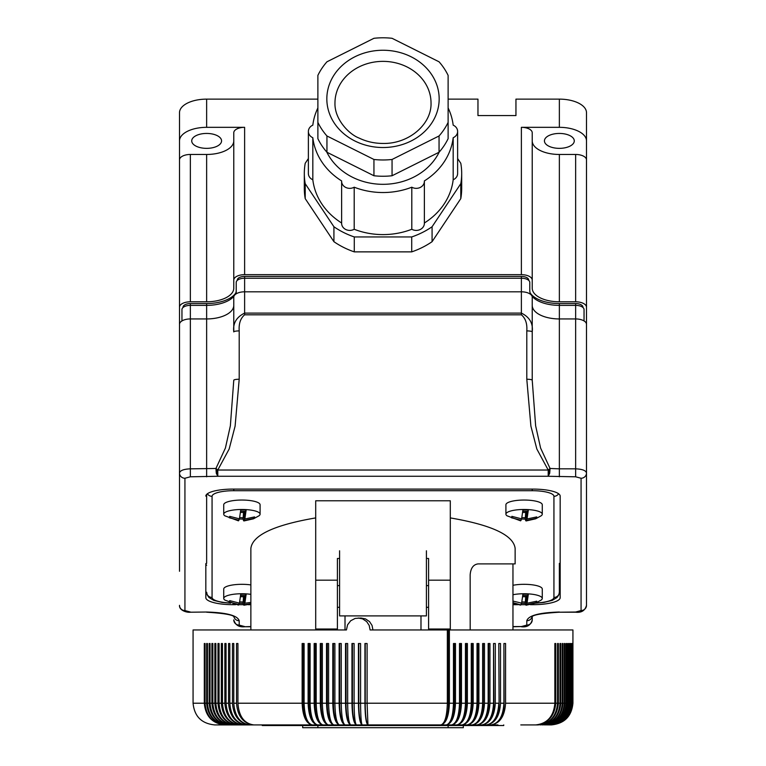 <?xml version="1.0" encoding="UTF-8"?>
<svg xmlns="http://www.w3.org/2000/svg" width="766" height="766" viewBox="0 0 766 766"><rect width="100%" height="100%" fill="white"/><g stroke="black" fill="none" stroke-linecap="round" stroke-linejoin="round"><path stroke-width="1.15" d="M315.707 580.178L315.707 629.02L337.413 629.02L337.413 580.178L315.707 580.178L315.707 500.773L450.293 500.773L450.293 629.02L428.587 629.02L428.587 629.958M315.707 517.912C274.151 525.026 252.541 535.185 250.865 548.389L250.865 629.958M339.587 558.471L337.413 558.471L337.413 580.178M428.587 629.02L428.587 558.471L426.413 558.471M337.413 629.958L337.413 629.02M470.19 629.958L470.161 574.749C470.717 568.161 473.34 564.542 478.022 563.9L515.135 563.9L515.135 548.389C513.459 535.185 491.849 525.026 450.293 517.912M526.07 605.226L535.683 603.062L541.15 600.075A18.183 4.701 180 0 0 542.271 598.447L542.271 589.016A18.183 4.701 180 0 0 525.677 584.334A18.183 4.701 180 0 0 512.961 585.291M526.07 520.957L535.683 518.793L541.15 515.805A18.183 4.701 180 0 0 542.271 514.178L542.271 504.746A18.183 4.701 180 0 0 525.677 500.064A18.183 4.701 180 0 0 505.914 504.746L505.914 514.178A18.183 4.701 180 0 0 507.035 515.805L520.631 520.842M243.894 520.957L253.508 518.793L258.965 515.805A18.183 4.701 180 0 0 260.086 514.178L260.086 504.746A18.183 4.701 180 0 0 243.492 500.064A18.183 4.701 180 0 0 223.729 504.746L223.729 514.178A18.183 4.701 180 0 0 224.85 515.805L238.456 520.842M250.865 584.918A18.183 4.701 180 0 0 243.492 584.334A18.183 4.701 180 0 0 223.729 589.016L223.729 598.447A18.183 4.701 180 0 0 224.85 600.075L238.456 605.102M542.271 598.447A18.183 4.701 180 0 0 525.677 593.765A18.183 4.701 180 0 0 524.088 593.746A18.183 4.701 180 0 0 512.961 594.732M527.027 595.536L527.027 603.244L528.329 594.234A17.819 4.615 180 0 0 524.088 594.1A17.819 4.615 180 0 0 522.919 594.11L521.617 603.129L512.961 601.09M521.148 603.263A17.819 4.615 180 0 0 524.088 603.33A17.819 4.615 180 0 0 525.256 603.311L525.706 596.752L522.671 596.685M512.961 602.67L520.296 604.767M526.118 595.517L525.706 596.752M525.256 603.311L525.706 604.881L526.558 604.652L526.558 595.527M525.706 604.881L536.286 602.583L536.286 601.377M536.286 602.583L536.755 601.186L527.027 603.244M522.795 595.441L527.879 595.555L528.329 594.234M521.148 603.081L521.148 604.527M521.905 601.904L525.706 601.99M542.271 514.178A18.183 4.701 180 0 0 525.677 509.495A18.183 4.701 180 0 0 524.088 509.476A18.183 4.701 180 0 0 505.914 514.178M521.148 518.994A17.819 4.615 180 0 0 524.088 519.061A17.819 4.615 180 0 0 525.256 519.051L525.706 520.621L536.286 518.323L536.755 516.916L527.027 518.984L528.329 509.965A17.819 4.615 180 0 0 524.088 509.83A17.819 4.615 180 0 0 522.919 509.84L521.617 518.86L511.889 516.361L511.42 517.759L521.148 520.258L520.296 520.497M525.706 520.621L526.558 520.382L526.558 511.257M526.118 511.248L525.706 512.483L522.671 512.416M525.256 519.051L525.706 512.483M536.286 518.323L536.286 517.107M527.027 511.267L527.027 518.984M522.795 511.171L527.879 511.286L528.329 509.965M521.148 518.812L521.148 520.258M521.905 517.634L525.706 517.72M260.086 514.178A18.183 4.701 180 0 0 243.492 509.495A18.183 4.701 180 0 0 241.912 509.476A18.183 4.701 180 0 0 223.729 514.178M238.973 518.994A17.819 4.615 180 0 0 241.912 519.061A17.819 4.615 180 0 0 243.081 519.051L243.531 512.483L240.486 512.416M244.852 511.267L244.852 518.984L246.154 509.965A17.819 4.615 180 0 0 241.912 509.83A17.819 4.615 180 0 0 240.744 509.84L239.442 518.86L229.714 516.361L229.245 517.759L238.973 520.258L238.121 520.497M243.942 511.248L243.531 512.483M243.081 519.051L243.531 520.621L244.383 520.382L244.383 511.257M243.531 520.621L254.111 518.323L254.111 517.107M254.111 518.323L254.58 516.916L244.852 518.984M240.62 511.171L245.704 511.286L246.154 509.965M238.973 518.812L238.973 520.258M239.729 517.634L243.531 517.72M250.865 594.359A18.183 4.701 180 0 0 243.492 593.765A18.183 4.701 180 0 0 241.912 593.746A18.183 4.701 180 0 0 223.729 598.447M250.865 602.411L244.852 603.244L246.154 594.234A17.819 4.615 180 0 0 241.912 594.1A17.819 4.615 180 0 0 240.744 594.11L239.442 603.129L229.714 600.63L229.245 602.028L238.973 604.527L238.121 604.767M238.973 603.263A17.819 4.615 180 0 0 241.912 603.33A17.819 4.615 180 0 0 243.081 603.311L243.531 604.881L250.865 603.685M243.531 604.881L244.383 604.652L244.383 595.527M243.942 595.517L243.531 596.752L240.486 596.685M243.081 603.311L243.531 596.752M244.852 595.536L244.852 603.244M240.62 595.441L245.704 595.555L246.154 594.234M238.973 603.081L238.973 604.527M239.729 601.904L243.531 601.99M535.894 602.976A21.707 5.621 180 0 0 553.933 597.442A5.429 5.238 0 0 0 559.362 592.204L559.362 563.374M206.638 563.374L206.638 494.405M206.638 565.289A27.136 7.018 180 0 1 205.824 563.585L205.824 597.652A27.136 7.018 180 0 0 232.96 604.68L235.65 604.68M559.362 565.289A27.136 7.018 180 0 0 560.176 563.585L560.176 496.109A27.136 7.018 180 0 0 533.04 489.091L232.96 489.091A27.136 7.018 180 0 0 205.824 496.109M238.896 604.68L243.435 604.68M248.174 604.68L250.865 604.68M512.961 604.68L517.826 604.68M521.081 604.68L525.61 604.68M530.35 604.68L533.04 604.68A27.136 7.018 180 0 0 560.176 597.652L560.176 496.109M179.503 571.273L179.503 324.372A10.848 5.429 180 0 1 190.361 318.943L206.638 318.943A27.136 13.568 0 0 0 233.774 305.375L233.774 331.917A5.429 1.005 180 0 1 239.203 330.912L239.203 379.237L235.105 426.126L229.158 449.02L217.793 470.027L216.835 469.194L216.922 472.182L216.29 473.216L217.793 476.27L217.793 470.027L548.207 470.027L548.207 476.27L549.71 473.216L550.065 468.476L548.207 470.027L536.842 449.02L530.895 426.126L526.797 379.237L526.797 330.912C527.314 323.645 525.505 318.283 521.378 314.807L521.378 313.103C529.632 317.153 533.251 323.434 532.226 331.917L532.226 305.375A27.136 13.568 180 0 0 559.362 318.943L559.362 305.366L575.639 305.366A8.407 4.203 180 0 1 584.046 309.569L584.046 320.944M239.203 330.912C238.686 323.654 240.495 318.292 244.622 314.807L244.622 313.103C236.359 317.162 232.74 323.444 233.774 331.917L233.774 297.237A10.848 5.429 180 0 1 244.622 291.808L521.378 291.808A10.848 5.429 180 0 1 532.226 297.237L532.226 380.242L535.635 425.81L540.595 448.062L550.065 468.476L559.362 468.84L559.362 318.943L575.639 318.943L575.639 468.84C582.284 469.108 585.904 470.496 586.497 473.005L586.497 605.322A5.429 5.238 180 0 1 581.068 610.569L575.639 612.024L559.362 612.206C541.677 613.307 532.466 614.945 531.738 617.09M582.964 307.214L582.964 307.214A7.325 3.667 180 0 0 575.639 303.556L575.639 318.943A10.848 5.429 180 0 1 586.497 324.372L586.497 473.005A5.429 5.238 180 0 1 581.068 478.252L581.068 610.569M586.497 571.273L586.497 605.322C585.1 610.588 581.49 612.877 575.639 612.206L575.639 612.024M532.226 615.921L532.226 619.866A5.429 5.238 180 0 1 526.797 625.104L521.378 626.559L512.961 626.559M233.774 615.921L233.774 616.716M190.361 612.206L206.638 612.024L190.361 612.206C187.498 612.771 179.005 610.646 179.503 605.322A5.429 5.238 0 0 0 184.932 610.569L184.932 478.252A5.429 5.238 0 0 1 179.503 473.005C180.096 470.496 183.716 469.108 190.361 468.84L190.361 476.797L217.793 476.27L548.207 476.27L575.639 476.797L581.068 478.252M235.851 292.88A30.659 15.33 0 0 1 206.638 303.556L190.361 303.556L190.361 468.84L215.935 468.476L216.29 473.216M239.203 379.237A5.429 1.005 180 0 0 233.774 380.242L230.365 425.81L225.405 448.062L215.935 468.476L216.835 469.194M526.797 379.237A5.429 1.005 -0 0 1 532.226 380.242M549.71 473.216L549.078 472.182L549.165 469.194M526.797 330.912A5.429 1.005 0 0 1 532.226 331.917M549.078 472.182L548.207 473.915M216.922 472.182L217.793 473.915M233.956 616.841A5.429 5.238 0 0 0 239.203 620.747C237.565 615.529 226.717 612.618 206.638 612.024M250.865 626.559L244.622 626.751C238.925 627.325 235.306 625.037 233.774 619.866A5.429 5.238 -0 0 0 239.203 625.104L239.203 620.747M512.961 626.751L521.378 626.559M532.226 616.716L532.226 619.866C530.838 625.123 527.219 627.421 521.378 626.751M532.044 616.841A5.429 5.238 180 0 1 526.797 620.747L526.797 625.104M559.362 476.797L559.362 468.84L575.639 468.84L575.639 476.797M190.361 303.556A7.325 3.667 180 0 0 183.036 307.214L183.036 307.501M237.297 280.088L237.297 280.088A7.325 3.667 180 0 1 244.622 276.421L244.622 278.23L521.378 278.23A8.407 4.203 180 0 1 529.785 282.434L529.785 290.573A29.577 14.784 180 0 0 530.953 294.69M528.703 280.088L528.703 280.088A7.325 3.667 180 0 0 521.378 276.421L244.622 276.421M530.149 292.88A30.659 15.33 180 0 0 559.362 303.556L559.362 305.366A29.577 14.784 180 0 1 532.044 296.241M575.639 303.556L559.362 303.556M179.503 324.372L179.503 140.896A27.136 13.568 0 0 1 206.638 127.328L244.622 127.328A10.848 5.429 180 0 0 233.774 132.757L233.774 280.088A10.848 5.429 180 0 1 244.622 274.659L521.378 274.659L521.378 127.328A10.848 5.429 180 0 1 532.226 132.757L532.226 140.896A27.136 13.568 180 0 0 559.362 154.464L575.639 154.464A10.848 5.429 180 0 1 586.497 159.893L586.497 112.698A27.136 13.568 0 0 0 559.362 99.13L515.949 99.13L515.949 115.58L477.965 115.58L477.965 99.13L448.12 99.13M521.378 274.659A10.848 5.429 180 0 1 532.226 280.088L532.226 288.227A27.136 13.568 180 0 0 559.362 301.794L575.639 301.794A10.848 5.429 180 0 1 586.497 307.214L586.497 554.124M179.503 307.214A10.848 5.429 180 0 1 190.361 301.794L206.638 301.794A27.136 13.568 0 0 0 233.774 288.227L233.774 280.088M233.774 140.896A27.136 13.568 0 0 1 206.638 154.464L190.361 154.464A10.848 5.429 180 0 0 179.503 159.893M221.566 140.896A14.927 7.459 0 0 1 206.638 148.355A14.927 7.459 0 0 1 191.72 140.896A14.927 7.459 0 0 1 206.638 133.437A14.927 7.459 0 0 1 221.566 140.896M179.503 140.896L179.503 112.698A27.136 13.568 0 0 1 206.638 99.13L206.638 127.328M317.88 99.13L206.638 99.13M586.497 307.214L586.497 159.893M532.226 280.088L532.226 132.757M460.797 183.687L432.081 226.755L432.081 241.683L460.797 198.614A78.687 68.145 180 0 0 461.687 188.426L461.687 173.499A78.687 68.145 180 0 1 460.797 183.687L460.797 198.614M432.081 241.683A78.687 68.145 180 0 1 411.715 251.87L354.285 251.87A78.687 68.145 180 0 1 333.919 241.683L305.203 198.614A78.687 68.145 180 0 1 304.313 188.426L304.313 173.499A78.687 68.145 180 0 1 305.203 163.311L308.382 158.533M559.362 99.13L559.362 127.328L521.378 127.328M461.687 173.499A78.687 68.145 180 0 0 460.797 163.311L457.618 158.533M305.203 198.614L305.203 183.687L333.919 226.755L333.919 241.683M354.285 251.87L354.285 236.943L411.715 236.943L411.715 251.87M424.374 222.983A70.549 61.088 0 0 0 453.175 179.78A8.139 7.047 0 0 0 457.618 173.499L457.618 131.446A8.139 7.047 0 0 0 453.175 125.164A70.549 61.088 0 0 0 448.12 107.949M317.88 107.949A70.549 61.088 0 0 0 312.825 125.164A8.139 7.047 0 0 0 308.382 131.446L308.382 173.499A8.139 7.047 0 0 0 312.825 179.78A70.549 61.088 0 0 0 341.626 222.983A8.139 7.047 0 0 0 341.626 223.356A8.139 7.047 0 0 0 345.878 229.551A8.139 7.047 0 0 0 354.198 229.273A70.549 61.088 0 0 0 411.802 229.273A8.139 7.047 0 0 0 420.122 229.551A8.139 7.047 0 0 0 424.374 223.356L424.374 181.303A8.139 7.047 0 0 0 424.364 180.929A70.549 61.088 0 0 0 453.175 137.727A8.139 7.047 0 0 0 457.618 131.446M305.203 183.687A78.687 68.145 180 0 1 304.313 173.499M354.285 236.943A78.687 68.145 180 0 1 333.919 226.755M432.081 226.755A78.687 68.145 180 0 1 411.715 236.943M308.382 131.446A8.139 7.047 0 0 0 312.825 137.727A70.549 61.088 0 0 0 341.636 180.929A8.139 7.047 0 0 0 341.626 181.303A8.139 7.047 0 0 0 345.878 187.498A8.139 7.047 0 0 0 354.198 187.21A70.549 61.088 0 0 0 411.802 187.21A8.139 7.047 0 0 0 420.122 187.498A8.139 7.047 0 0 0 424.374 181.303M326.795 152.089A61.05 52.873 0 0 0 383 184.319A61.05 52.873 0 0 0 439.205 152.089M439.052 135.975A70.549 61.088 0 0 0 448.12 122.388L448.12 75.394A70.549 61.088 0 0 0 439.052 61.797L392.058 38.3A70.549 61.088 0 0 0 373.942 38.3L326.948 61.797A70.549 61.088 0 0 0 317.88 75.394L317.88 122.388A70.549 61.088 0 0 0 326.948 135.975L373.942 159.472A70.549 61.088 0 0 0 392.058 159.472L439.052 135.975L439.052 152.252A70.549 61.088 0 0 0 448.12 138.665L448.12 122.388M317.88 122.388L317.88 138.665A70.549 61.088 0 0 0 326.948 152.252L373.942 175.749A70.549 61.088 0 0 0 392.058 175.749L439.052 152.252M392.058 159.472L392.058 175.749M453.175 179.78L453.175 137.727M312.825 179.78L312.825 137.727M354.198 229.273L354.198 187.21M411.802 229.273L411.802 187.21M515.949 115.58L515.949 112.698M559.362 127.328A27.136 13.568 0 0 1 586.497 140.896M544.435 140.896A14.927 7.459 0 0 1 559.362 133.437A14.927 7.459 0 0 1 574.28 140.896A14.927 7.459 0 0 1 559.362 148.355A14.927 7.459 0 0 1 544.435 140.896M521.378 276.421L521.378 313.103L244.622 313.103L244.622 278.23A8.407 4.203 180 0 0 236.215 282.434L236.215 293.809M236.215 290.573A29.577 14.784 0 0 1 235.047 294.69M233.956 296.241A29.577 14.784 0 0 1 206.638 305.366L190.361 305.366A8.407 4.203 180 0 0 181.954 309.569L181.954 320.944M373.942 159.472L373.942 175.749M326.948 135.975L326.948 152.252M557.533 643.526L558.385 643.526L557.533 643.526L557.533 703.217C556.375 716.402 549.854 723.64 537.971 724.923L520.794 724.923M497.977 724.923L214.777 724.923C201.592 723.631 194.363 716.402 193.07 703.217L204.302 703.217C205.537 716.402 212.46 723.64 225.051 724.923C212.91 723.64 206.246 716.402 205.049 703.217L205.049 643.526L204.302 643.526L204.302 703.217M206.629 643.526L207.442 643.526L206.629 643.526L206.629 703.217C207.845 716.402 214.691 723.64 227.148 724.923L228.029 724.923M209.156 643.526L210.047 643.526L209.156 643.526L209.156 703.217C210.363 716.402 217.113 723.64 229.417 724.923L427.371 724.923M522.546 724.923L536.583 724.923M460.481 643.526L460.481 703.217L455.473 703.217C454.927 716.402 451.873 723.64 446.3 724.923C450.647 723.64 453.032 716.402 453.462 703.217L454.544 703.217A21.103 8.905 90 0 1 448.541 723.832M460.481 703.217A21.103 9.556 90 0 1 454.372 723.564M448.522 703.217L448.522 629.958L449.383 629.958L449.383 703.217C448.876 716.402 446.051 723.64 440.89 724.923C444.807 723.64 446.961 716.402 447.344 703.217L448.522 703.217A21.103 8.244 90 0 1 442.691 724.052M572.068 703.217C570.785 716.402 563.613 723.64 550.543 724.923C563.728 723.64 570.967 716.402 572.259 703.217L572.259 643.526L571.599 703.217C570.306 716.402 563.087 723.64 549.931 724.923C562.924 723.64 570.057 716.402 571.331 703.217L570.718 703.217C569.435 716.402 562.234 723.64 549.117 724.923C562.024 723.64 569.109 716.402 570.373 703.217L569.607 703.217C568.334 716.402 561.162 723.64 548.102 724.923C560.904 723.64 567.941 716.402 569.195 703.217L568.286 703.217C567.012 716.402 559.879 723.64 546.895 724.923C559.582 723.64 566.553 716.402 567.788 703.217L566.735 703.217C565.471 716.402 558.385 723.64 545.488 724.923C558.05 723.64 564.944 716.402 566.17 703.217L564.963 703.217C563.709 716.402 556.691 723.64 543.889 724.923C556.308 723.64 563.115 716.402 564.331 703.217L562.981 703.217C561.746 716.402 554.785 723.64 542.108 724.923C554.354 723.64 561.076 716.402 562.282 703.217L560.789 703.217C559.563 716.402 552.669 723.64 540.126 724.923C552.2 723.64 558.835 716.402 560.013 703.217L558.385 703.217C557.169 716.402 550.361 723.64 537.971 724.923M448.522 629.958L447.344 629.958L447.344 703.217L367.096 703.217L367.096 643.526L364.942 643.526L364.942 703.217C365.114 716.402 366.119 723.64 367.958 724.923L367.096 703.217L365.238 703.217A21.103 2.93 90 0 0 367.919 724.895M236.541 703.217C237.565 716.402 243.358 723.64 253.891 724.923C244.201 723.64 238.877 716.402 237.929 703.217L237.929 643.526L236.541 643.526L236.541 703.217L233.793 703.217C234.769 716.402 240.256 723.64 250.252 724.923C239.452 723.64 233.515 716.402 232.462 703.217L229.829 703.217C230.844 716.402 236.483 723.64 246.776 724.923C235.717 723.64 229.647 716.402 228.555 703.217L226.056 703.217C227.09 716.402 232.893 723.64 243.454 724.923C232.155 723.64 225.951 716.402 224.84 703.217L222.466 703.217C223.528 716.402 229.474 723.64 240.304 724.923C228.775 723.64 222.446 716.402 221.317 703.217L219.066 703.217C220.148 716.402 226.238 723.64 237.316 724.923C225.577 723.64 219.133 716.402 217.975 703.217L215.859 703.217C216.97 716.402 223.184 723.64 234.501 724.923C222.561 723.64 216.012 716.402 214.834 703.217L212.852 703.217C213.982 716.402 220.321 723.64 231.868 724.923C219.746 723.64 213.082 716.402 211.895 703.217L210.047 703.217C211.196 716.402 217.649 723.64 229.417 724.923M560.789 643.526L560.013 643.526L560.789 643.526L560.789 703.217M372.937 629.958L372.056 625.449L369.538 621.609L365.497 618.89L361.045 618.018L355.204 618.411L350.713 620.728L347.553 624.855L346.423 629.958L193.07 629.958L193.07 703.217M572.259 703.217L572.93 703.217L572.93 629.958L449.383 629.958M447.344 629.958L370.093 629.958L369.212 625.458L366.703 621.619L362.672 618.899L358.21 618.018M466.322 643.526L466.322 703.217A21.103 10.197 90 0 1 460.175 723.248M466.322 703.217L461.477 703.217C460.893 716.402 457.608 723.64 451.634 724.923C456.402 723.64 459.025 716.402 459.495 703.217L459.495 643.526L461.477 643.526L461.477 703.217M302.685 727.7L302.685 725.526L302.685 727.7L317.88 727.7L317.88 725.526M471.281 643.526L471.281 703.217C470.736 716.402 467.653 723.64 462.042 724.923C468.811 723.64 472.536 716.402 473.197 703.217L473.197 643.526L471.281 643.526L472.067 643.526L472.067 703.217L467.384 703.217C466.762 716.402 463.258 723.64 456.881 724.923C462.08 723.64 464.924 716.402 465.441 703.217L465.441 643.526L467.384 643.526L467.384 703.217M504.095 703.217L503.913 703.217C503.138 716.402 498.781 723.64 490.834 724.923C499.786 723.64 504.708 716.402 505.579 703.217L505.579 643.526L503.913 643.526L504.095 703.217A21.103 14.315 90 0 1 500.332 718.144M555.771 643.526L554.852 643.526L555.771 643.526L555.771 703.217C554.565 716.402 547.853 723.64 535.625 724.923C547.297 723.64 553.713 716.402 554.852 703.217L505.579 703.217M471.712 722.434A21.103 11.452 90 0 0 477.706 703.217L477.706 643.526L478.903 643.526L478.903 703.217C478.204 716.402 474.269 723.64 467.107 724.923C473.129 723.64 476.433 716.402 477.026 703.217L473.197 703.217M482.647 643.526L482.647 703.217L483.241 703.217L483.241 643.526L484.495 643.526L484.495 703.217C483.758 716.402 479.612 723.64 472.076 724.923C478.501 723.64 482.025 716.402 482.647 703.217L478.903 703.217M477.026 643.526L477.026 703.217L477.706 703.217M503.913 643.526L503.913 703.217L500.514 703.217C499.671 716.402 494.941 723.64 486.324 724.923C493.898 723.64 498.063 716.402 498.8 703.217L495.305 703.217C494.491 716.402 489.953 723.64 481.69 724.923C488.89 723.64 492.844 716.402 493.543 703.217L493.926 703.217A21.103 13.214 90 0 1 488.88 720.471M499.078 703.217L498.8 643.526L499.078 703.217A21.103 13.778 90 0 1 494.597 719.466M500.514 703.217L500.514 643.526L498.8 643.526M495.305 703.217L495.305 643.526L493.543 643.526L493.543 703.217L489.962 703.217C489.187 716.402 484.849 723.64 476.94 724.923C483.758 723.64 487.492 716.402 488.162 703.217L488.651 703.217A21.103 12.639 90 0 1 483.174 721.266M493.926 703.217L493.543 643.526M489.962 703.217L489.962 643.526L488.162 643.526L488.162 703.217L484.495 703.217M488.651 703.217L488.651 643.526L488.162 643.526M483.241 703.217A21.103 12.055 90 0 1 477.457 721.907M472.067 703.217A21.103 10.829 90 0 1 465.958 722.874M455.473 703.217L455.473 643.526L453.462 643.526L453.462 703.217L449.383 703.217M454.544 643.526L454.544 703.217M554.852 643.526L554.852 703.217M558.385 643.526L558.385 703.217M560.013 643.526L560.013 703.217M562.282 643.526L562.981 643.526L562.282 643.526L562.282 703.217M562.981 643.526L562.981 703.217M564.331 643.526L564.963 643.526L564.331 643.526L564.331 703.217M564.963 643.526L564.963 703.217M566.17 643.526L566.735 643.526L566.17 643.526L566.17 703.217M566.735 643.526L566.735 703.217M567.788 643.526L568.286 643.526L567.788 643.526L567.788 703.217M568.286 643.526L568.286 703.217M569.195 643.526L569.195 703.217M569.607 643.526L569.607 703.217M570.373 643.526L570.373 703.217M570.718 643.526L570.718 703.217M571.331 643.526L571.331 703.217M571.599 643.526L571.599 703.217M302.139 703.217L302.139 643.526L304.112 643.526L304.112 703.217C304.59 716.402 307.31 723.64 312.25 724.923C306.113 723.64 302.742 716.402 302.139 703.217L237.929 703.217M205.049 643.526L204.302 643.526M227.148 724.923C215.179 723.64 208.62 716.402 207.442 703.217L207.442 643.526M210.047 643.526L210.047 703.217M211.895 643.526L212.852 643.526L211.895 643.526L211.895 703.217M212.852 643.526L212.852 703.217M215.859 703.217L215.859 643.526L214.834 643.526L214.834 703.217M219.066 703.217L219.066 643.526L217.975 643.526L217.975 703.217M222.466 703.217L222.466 643.526L221.317 643.526L221.317 703.217M226.056 703.217L226.056 643.526L224.84 643.526L224.84 703.217M229.829 703.217L229.829 643.526L228.555 643.526L228.555 703.217M233.793 703.217L233.793 643.526L232.462 643.526L232.462 703.217M365.238 643.526L365.238 703.217M308.104 703.217C308.669 716.402 311.819 723.64 317.555 724.923C313.035 723.64 310.556 716.402 310.106 703.217L310.106 643.526L308.104 643.526L308.104 703.217L303.164 703.217A21.103 9.814 90 0 0 309.301 723.439M314.165 703.217C314.682 716.402 317.612 723.64 322.926 724.923C318.838 723.64 316.597 716.402 316.195 703.217L316.195 643.526L314.165 643.526L314.165 703.217L309.062 703.217A21.103 9.173 90 0 0 315.123 723.726M320.303 703.217C320.782 716.402 323.472 723.64 328.375 724.923C324.717 723.64 322.716 716.402 322.352 703.217L322.352 643.526L320.303 643.526L320.303 703.217L315.046 703.217A21.103 8.512 90 0 0 320.954 723.966M326.517 703.217C326.958 716.402 329.409 723.64 333.89 724.923C330.673 723.64 328.911 716.402 328.595 703.217L328.595 643.526L326.517 643.526L326.517 703.217L321.117 703.217A21.103 7.842 90 0 0 326.814 724.176M332.798 703.217C333.191 716.402 335.412 723.64 339.462 724.923C336.686 723.64 335.163 716.402 334.895 703.217L334.895 643.526L332.798 643.526L332.798 703.217L327.264 703.217A21.103 7.162 90 0 0 332.683 724.349M339.137 703.217C339.491 716.402 341.473 723.64 345.083 724.923C342.756 723.64 341.483 716.402 341.253 703.217L341.253 643.526L339.137 643.526L339.137 703.217L333.469 703.217A21.103 6.473 90 0 0 338.562 724.492M346.05 643.526L346.05 703.217A21.103 5.075 90 0 0 350.751 724.923C348.875 723.64 347.841 716.402 347.659 703.217L347.659 643.526L345.523 643.526L345.523 703.217L339.74 703.217A21.103 5.774 90 0 0 344.441 724.617M352.417 643.526L352.417 703.217A21.103 4.366 90 0 0 356.458 724.923C355.031 723.64 354.246 716.402 354.103 703.217L354.103 643.526L351.958 643.526L351.958 703.217L346.05 703.217M358.431 703.217C358.66 716.402 359.915 723.64 362.194 724.923C361.217 723.64 360.681 716.402 360.585 703.217L360.585 643.526L358.431 643.526L358.431 703.217L352.417 703.217M303.164 643.526L303.164 703.217M350.751 724.923C347.582 723.64 345.839 716.402 345.523 703.217M356.458 724.923C353.729 723.64 352.226 716.402 351.958 703.217M309.062 643.526L309.062 703.217M315.046 643.526L315.046 703.217M321.117 643.526L321.117 703.217M327.264 643.526L327.264 703.217M333.469 643.526L333.469 703.217M339.74 643.526L339.74 703.217M358.814 643.526L358.814 703.217A21.103 3.648 90 0 0 362.069 724.856M364.942 703.217L358.814 703.217M339.587 550.792L339.587 615.912L426.413 615.912L426.413 550.792M463.315 725.526L463.315 727.7L317.88 727.7M420.984 615.912L420.984 629.958M345.016 615.912L345.016 629.958M503.741 724.923L503.741 725.526L262.259 725.526L262.259 724.923M428.587 580.178L450.293 580.178M230.106 602.976A21.707 5.621 0 0 1 212.067 597.442L212.067 496.32A5.429 5.238 180 0 1 207.394 493.754M212.067 496.32A21.707 5.621 180 0 1 233.774 490.7L532.226 490.7A21.707 5.621 180 0 1 553.933 496.32L553.933 597.442M230.623 603.187L222.14 602.44L213.695 600.352L208.984 597.509L207.174 594.866L206.638 592.204A5.429 5.238 -0 0 0 212.067 597.442M553.933 496.32A5.429 5.238 -0 0 0 558.606 493.754M532.226 490.7L532.226 489.091M233.774 490.7L233.774 489.091M184.932 478.252L190.361 476.797M190.361 612.024L184.932 610.569M244.622 626.559L239.203 625.104M526.797 620.747C528.435 615.529 539.283 612.618 559.362 612.024M206.638 303.556L206.638 476.797M521.378 314.807L244.622 314.807M575.639 301.794L575.639 154.464M559.362 301.794L559.362 154.464M244.622 274.659L244.622 127.328M383 147.522A56.167 48.641 0 0 0 439.167 98.891A56.167 48.641 0 0 0 383 50.25A56.167 48.641 0 0 0 326.833 98.891A56.167 48.641 0 0 0 383 147.522M431.028 102.96A48.028 41.594 0 0 0 383 61.366A48.028 41.594 0 0 0 334.972 102.96C334.359 119.19 349.076 134.318 359.024 138.033C366.435 141.614 374.43 143.414 383 143.453C409.236 143.989 431.842 123.891 431.028 102.96M206.638 301.794L206.638 154.464M190.361 301.794L190.361 154.464M533.04 604.68L533.04 604.001M232.96 604.68L232.96 604.001M557.533 703.217L555.771 703.217M206.629 703.217L205.049 703.217M209.156 703.217L207.442 703.217M448.12 725.526L448.12 727.7M337.413 607.314L339.587 607.314M426.413 607.314L428.587 607.314M512.961 629.958L512.961 563.9M512.961 603.254L520.631 605.102M243.894 605.226L250.865 604.001M559.362 592.204L558.826 594.866L557.016 597.509L552.305 600.352L543.86 602.44L535.377 603.187M206.638 612.206C224.314 613.307 233.525 614.935 234.262 617.09M244.622 626.751L250.865 626.751M559.362 612.206L575.639 612.206M341.626 223.356L341.626 181.303M337.413 585.607L339.587 585.607M426.413 585.607L428.587 585.607M572.93 703.217C571.637 716.402 564.408 723.631 551.223 724.923"/></g></svg>
